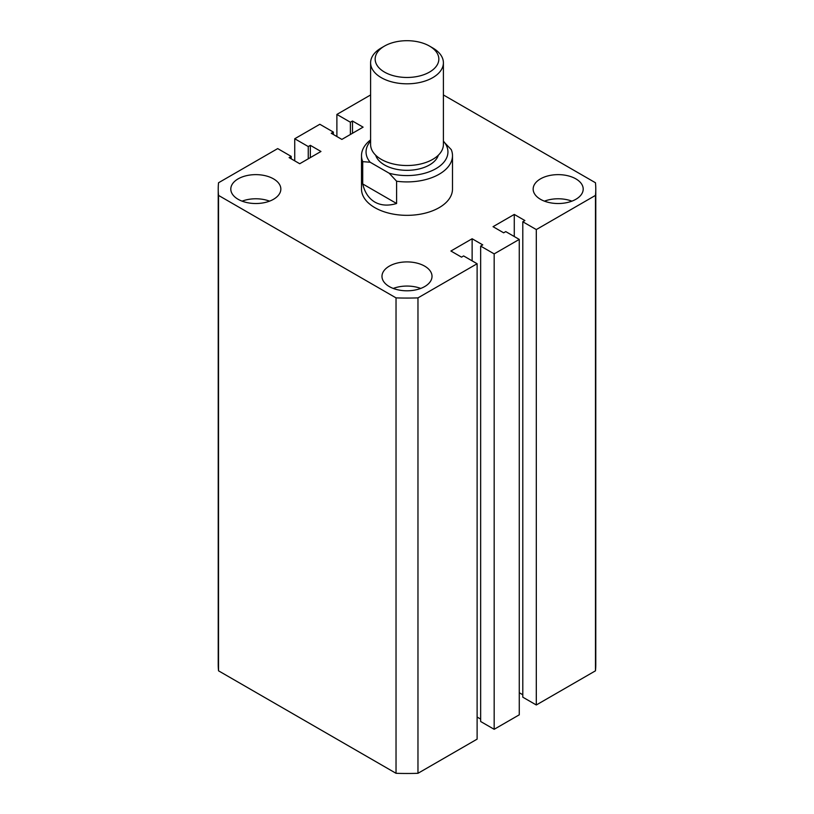 <?xml version="1.0" encoding="UTF-8"?>
<svg xmlns="http://www.w3.org/2000/svg" width="814" height="814" viewBox="0 0 814 814"><rect width="100%" height="100%" fill="white"/><g stroke="black" fill="none" stroke-linecap="round" stroke-linejoin="round"><path stroke-width="1.22" d="M361.508 155.657L361.508 189.082A45.492 26.262 0 0 0 374.837 207.651A45.492 26.262 0 0 0 424.409 213.339A45.492 26.262 0 0 0 452.492 189.082L452.492 155.657A45.492 26.262 180 0 1 396.601 181.217L396.601 203.5C388.227 206.013 380.962 205.535 374.837 202.076C368.773 198.494 364.733 192.45 362.718 183.944L362.718 161.65A45.492 26.262 180 0 1 361.508 155.657A45.492 26.262 180 0 1 370.604 139.896M575.864 178.866A25.02 14.449 0 0 0 548.605 175.732A25.02 14.449 0 0 0 533.16 189.082A25.02 14.449 0 0 0 540.486 199.298A25.02 14.449 0 0 0 567.755 202.421A25.02 14.449 0 0 0 583.2 189.082A25.02 14.449 0 0 0 575.864 178.866M571.916 201.15A25.02 14.449 0 0 0 544.434 201.15M424.694 266.147A25.02 14.449 0 0 0 397.425 263.014A25.02 14.449 0 0 0 381.98 276.363A25.02 14.449 0 0 0 389.306 286.579A25.02 14.449 0 0 0 416.575 289.703A25.02 14.449 0 0 0 432.02 276.363A25.02 14.449 0 0 0 424.694 266.147M420.736 288.431A25.02 14.449 0 0 0 393.264 288.431M273.514 178.866A25.02 14.449 0 0 0 246.245 175.732A25.02 14.449 0 0 0 230.8 189.082A25.02 14.449 0 0 0 238.136 199.298A25.02 14.449 0 0 0 265.395 202.421A25.02 14.449 0 0 0 280.84 189.082A25.02 14.449 0 0 0 273.514 178.866M269.566 201.15A25.02 14.449 0 0 0 242.084 201.15M595.461 195.411L536.304 229.568L536.304 704.975L595.461 670.828L595.461 195.411A188.777 108.995 0 0 0 595.777 189.082A188.777 108.995 0 0 0 595.461 182.753L443.396 94.953M370.604 94.953L336.884 114.428L336.884 136.528M336.884 114.428L350.386 122.222L350.386 134.483M350.386 122.222L352.482 121.021L352.482 133.272M352.482 121.021L363.095 127.147L341.87 139.408L331.247 133.272L333.343 132.072L333.343 134.483M333.343 132.072L319.831 124.267L294.739 138.756L294.739 160.857M218.223 189.082L218.223 664.489A188.777 108.995 0 0 0 218.539 670.828L396.031 773.3L396.031 297.883L218.539 195.411A188.777 108.995 0 0 1 218.223 189.082A188.777 108.995 0 0 1 218.539 182.753L277.696 148.596L291.209 156.4L289.112 157.601L299.725 163.736L320.96 151.475L310.348 145.35L308.252 146.551L308.252 158.811M308.252 146.551L294.739 138.756M310.348 145.35L310.348 157.601M291.209 156.4L291.209 158.811M218.539 195.411L218.539 670.828M396.031 773.3A188.777 108.995 0 0 0 417.969 773.3L417.969 297.883A188.777 108.995 0 0 1 396.031 297.883M417.969 297.883L477.116 263.736L477.116 739.143L417.969 773.3M477.116 263.736L463.614 255.932L461.518 257.143L450.905 251.017L472.13 238.756L472.13 260.856M477.116 717.053L480.657 719.088M472.13 238.756L482.753 244.882L480.657 246.093L480.657 721.509L494.169 729.303L494.169 253.887L480.657 246.093M536.304 229.568L522.792 221.764L524.888 220.553L514.275 214.428L493.04 226.689L503.652 232.814L505.748 231.603L519.261 239.408L519.261 714.824L494.169 729.303M519.261 239.408L494.169 253.887M514.275 214.428L514.275 236.528M522.792 694.759L519.261 692.724M522.792 221.764L522.792 697.181L536.304 704.975M595.461 670.828A188.777 108.995 0 0 0 595.777 664.489L595.777 189.082M384.483 72.08A31.838 18.386 0 0 0 429.517 72.08A31.838 18.386 0 0 0 429.517 46.083L432.733 47.945A36.396 21.011 180 0 1 443.396 62.8A36.396 21.011 180 0 1 420.93 82.214A36.396 21.011 180 0 1 381.267 77.656A36.396 21.011 180 0 1 370.604 62.8A36.396 21.011 180 0 1 381.267 47.945L384.483 46.083A31.838 18.386 0 0 0 384.483 72.08M370.604 62.8L370.604 144.505A36.396 21.011 0 0 0 381.267 159.371A36.396 21.011 0 0 0 420.93 163.919A36.396 21.011 0 0 0 443.396 144.505L443.396 62.8M438.339 155.189A31.838 18.386 180 0 1 416.524 169.485A31.838 18.386 180 0 1 384.483 164.937A31.838 18.386 180 0 1 375.661 155.189M443.396 141.382L451.282 149.654A45.492 26.262 180 0 1 452.492 155.657M370.604 141.107A40.944 23.637 0 0 0 370.146 162.23L389.173 173.219A40.944 23.637 0 0 0 435.948 168.651A40.944 23.637 0 0 0 443.854 141.646M396.601 203.5L362.718 183.944M370.146 162.23L362.718 161.65M396.601 181.217L389.173 173.219M432.733 47.945L429.517 46.083A31.838 18.386 0 0 0 384.483 46.083"/></g></svg>
